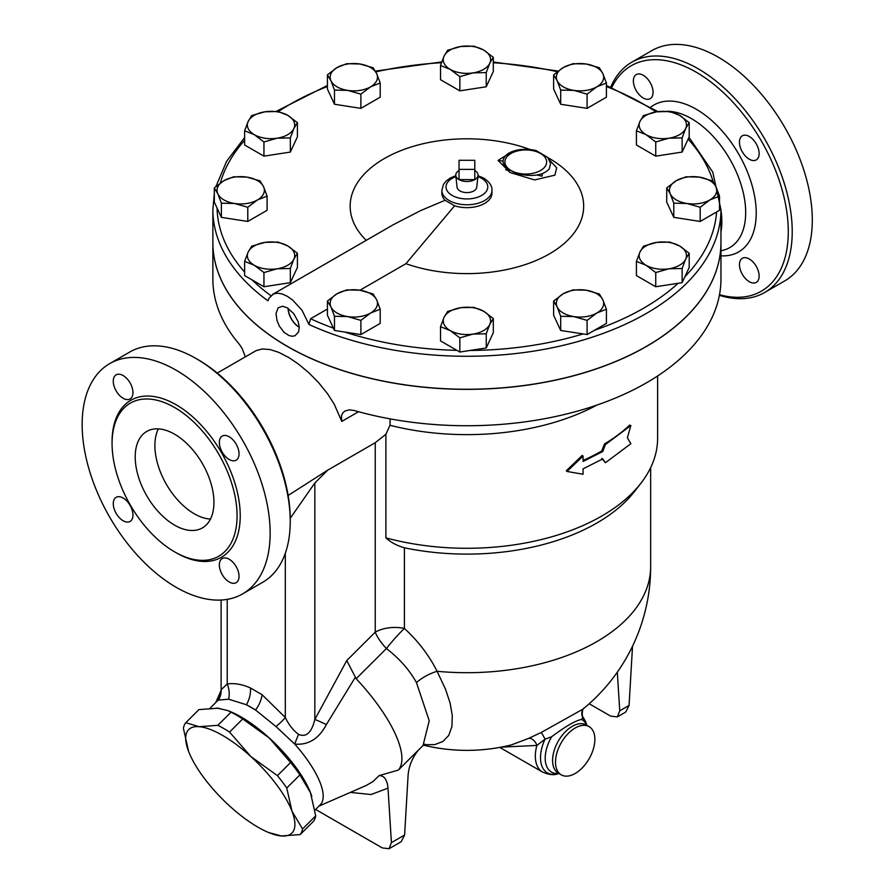 <?xml version="1.0" encoding="UTF-8"?>
<svg xmlns="http://www.w3.org/2000/svg" width="894" height="894" viewBox="0 0 894 894"><rect width="100%" height="100%" fill="white"/><g stroke="black" fill="none" stroke-linecap="round" stroke-linejoin="round"><path stroke-width="1.34" d="M288.147 495.455L327.74 470.132L314.833 482.995L290.226 518.308M327.74 470.132L375.234 442.709L385.884 434.283L385.884 537.853A190.701 110.107 0 0 0 640.998 483.129A190.701 110.107 0 0 0 657.615 438.183L657.615 375.961M314.945 810.132L320.231 804.857A73.118 25.233 -134.9 0 0 294.763 744.11C308.419 745.261 318.946 738.746 326.366 724.565A20.875 1.643 26.8 0 0 314.833 719.48C311.626 732.633 306.206 737.617 298.562 734.399C293.198 730.409 288.784 724.777 285.309 717.502A20.875 3.788 -37.5 0 1 275.978 726.543L255.55 710.026A73.118 25.233 -134.9 0 0 246.409 704.751L255.55 710.026A20.875 10.683 125.1 0 0 262.065 694.683L250.476 687.989C242.185 684.268 234.44 682.938 227.232 683.977A20.875 16.628 -98.5 0 1 228.629 699.197L218.527 700.091A73.118 25.233 -134.9 0 0 216.951 701.343L210.09 708.193M536.903 175.023A200.725 115.885 0 0 1 542.066 176.174A6.962 2.123 -76.9 0 1 542.468 173.514M390.153 418.884L389.985 425.276A190.701 110.107 0 0 0 596.957 405.06M389.985 425.276L385.884 434.283M605.439 462.734L630.862 443.703L627.398 437.769L630.862 425.51L605.439 444.553L602.746 451.537L583.067 461.449L583.067 456.052L567.019 471.462L583.067 474.245L583.067 468.836L602.746 458.924L605.439 462.734L601.763 458.354M567.019 471.462L566.293 470.78L582.217 455.415L583.067 456.052M583.067 460.444A190.701 110.107 0 0 0 601.763 450.967L604.433 443.994A190.701 110.107 0 0 0 629.678 425.097L630.862 425.51M720.955 210.28A70.995 40.99 60 0 1 720.955 232.027M720.955 242.632A254.041 146.672 180 0 1 720.955 242.699A254.041 146.672 180 0 1 564.125 378.196A254.041 146.672 180 0 1 287.276 346.403A254.041 146.672 180 0 1 212.873 242.699L212.873 279.062A254.041 146.672 0 0 0 239.313 344.224L242.073 348.358L245.325 356.84M720.955 242.699L720.955 279.062A254.041 146.672 0 0 1 354.058 410.469L349.107 409.854L344.749 411.128L342.648 413.073L341.43 415.822L341.765 421.42L334.2 404.133L327.528 393.718L318.532 382.565L308.754 372.664L298.417 364.048L288.807 357.533L278.682 352.325L270.133 349.565L262.378 348.962L256.109 350.649L217.242 373.055M300.161 834.594L281.442 835.968A73.085 25.222 -134.9 0 0 291.98 811.16L302.541 828.984A80.035 27.625 45.1 0 1 300.161 834.594L313.313 821.474A80.035 27.625 -134.9 0 0 315.705 815.853L310.475 792.699L299.915 774.874A80.035 27.625 -134.9 0 0 290.606 762.515L269.329 738.064L242.721 718.944A80.035 27.625 -134.9 0 0 231.032 712.194L227.624 710.506L217.655 708.227L198.937 709.601L185.784 722.721L199.161 726.688L217.868 725.313A80.035 27.625 45.1 0 1 229.568 732.074L250.834 756.514L277.442 775.646A80.035 27.625 45.1 0 1 286.75 788.005L291.98 811.16A73.085 25.222 -134.9 0 0 250.834 756.514A73.085 25.222 -134.9 0 0 199.161 726.688A73.085 25.222 -134.9 0 0 188.623 751.485L183.404 728.342A80.035 27.625 45.1 0 1 185.784 722.721M309.961 791.413L309.972 791.436A73.085 25.222 -134.9 0 0 309.961 791.413A73.085 25.222 -134.9 0 0 269.329 738.064A73.085 25.222 -134.9 0 0 230.373 711.635L227.624 710.506M281.442 835.968L268.725 832.56A73.085 25.222 -134.9 0 0 281.442 835.968M189.137 752.77L188.623 751.485A73.085 25.222 -134.9 0 0 189.137 752.77L189.126 752.748A73.085 25.222 -134.9 0 0 229.769 806.131A73.085 25.222 -134.9 0 0 268.725 832.56M315.705 815.853L302.541 828.984M299.915 774.874L286.75 788.005M290.606 762.515L277.442 775.646M231.032 712.194L217.868 725.313M242.721 718.944L229.568 732.074M311.816 796.509A73.118 25.233 -134.9 0 0 228.965 711.054M219.488 708.417A73.118 25.233 -134.9 0 0 216.057 708.126M474.792 160.294L474.792 169.379L459.035 169.379L459.035 160.294L474.792 160.294M459.035 170.519A11.141 6.426 0 0 0 455.795 175.47L457.057 187.237A9.868 5.699 180 0 0 459.929 190.914A9.868 5.699 180 0 0 470.4 192.221A9.868 5.699 180 0 0 476.759 187.237L478.022 175.47A11.141 6.426 0 0 1 474.792 179.616L459.035 179.616A11.141 6.426 0 0 0 474.792 179.616L474.792 169.379M455.795 175.47A11.141 6.426 0 0 0 459.035 179.616L459.035 169.379M478.022 175.47A11.141 6.426 0 0 0 474.792 170.519M489.767 63.239L486.235 72.582L473.038 72.895A23.669 13.667 0 0 0 489.767 63.239A23.669 13.667 0 0 0 483.643 50.042L493.309 57.339L489.767 63.239M459.84 76.66L450.174 69.363A23.669 13.667 0 0 0 473.038 72.895L459.84 76.66L459.84 90.853L440.518 79.7L440.518 65.508L444.05 56.166A23.669 13.667 0 0 0 450.174 69.363L440.518 65.508M460.79 46.499L473.988 46.186L483.643 50.042A23.669 13.667 0 0 0 460.79 46.499A23.669 13.667 0 0 0 444.05 56.166L447.592 50.276L460.79 46.499M596.745 86.863L587.09 94.161L573.892 90.395A23.669 13.667 0 0 0 596.745 86.863A23.669 13.667 0 0 0 602.869 73.666L606.411 83.008L596.745 86.863M560.694 90.082L557.152 80.728A23.669 13.667 0 0 0 573.892 90.395L560.694 90.082L560.694 104.263L553.621 89.031L553.621 74.839L563.276 67.542A23.669 13.667 0 0 0 557.152 80.728L553.621 74.839M586.14 63.999L599.338 67.765L602.869 73.666A23.669 13.667 0 0 0 586.14 63.999A23.669 13.667 0 0 0 563.276 67.542L572.942 63.686L586.14 63.999M668.935 138.201L655.738 141.967L646.071 134.659A23.669 13.667 0 0 0 668.935 138.201A23.669 13.667 0 0 0 685.664 128.535L682.133 137.877L668.935 138.201M636.416 130.803L639.948 121.461A23.669 13.667 0 0 0 646.071 134.659L636.416 130.803L636.416 144.996L655.738 156.148L655.738 141.967M643.49 115.572L656.688 111.806A23.669 13.667 0 0 0 639.948 121.461L643.49 115.572M679.541 115.337L689.207 122.646L685.664 128.535A23.669 13.667 0 0 0 679.541 115.337A23.669 13.667 0 0 0 656.688 111.806L669.885 111.482L679.541 115.337M686.994 203.497L673.797 203.184L670.254 193.83A23.669 13.667 0 0 0 686.994 203.497A23.669 13.667 0 0 0 709.847 199.954L700.181 207.263L686.994 203.497M666.723 187.941L676.378 180.633A23.669 13.667 0 0 0 670.254 193.83L666.723 187.941L666.723 202.122L673.797 217.365L673.797 203.184M686.044 176.788L699.242 177.101A23.669 13.667 0 0 0 676.378 180.633L686.044 176.788M715.971 186.757L719.514 196.11L709.847 199.954A23.669 13.667 0 0 0 715.971 186.757A23.669 13.667 0 0 0 699.242 177.101L712.44 180.867L715.971 186.757M646.071 265.261L636.416 261.406L639.948 252.063A23.669 13.667 0 0 0 646.071 265.261A23.669 13.667 0 0 0 668.935 268.792L655.738 272.558L646.071 265.261M643.49 246.163L656.688 242.397A23.669 13.667 0 0 0 639.948 252.063L643.49 246.163M669.885 242.084L679.541 245.939A23.669 13.667 0 0 0 656.688 242.397L669.885 242.084M685.664 259.137L682.133 268.479L668.935 268.792A23.669 13.667 0 0 0 685.664 259.137A23.669 13.667 0 0 0 679.541 245.939L689.207 253.237L685.664 259.137M557.152 306.933L553.621 301.043L563.276 293.735A23.669 13.667 0 0 0 557.152 306.933A23.669 13.667 0 0 0 573.892 316.599L560.694 316.275L557.152 306.933M572.942 289.879L586.14 290.204A23.669 13.667 0 0 0 563.276 293.735L572.942 289.879M599.338 293.97L602.869 299.859A23.669 13.667 0 0 0 586.14 290.204L599.338 293.97M596.745 313.056L587.09 320.365L573.892 316.599A23.669 13.667 0 0 0 596.745 313.056A23.669 13.667 0 0 0 602.869 299.859L606.411 309.201L596.745 313.056M444.05 317.359L447.592 311.47L460.79 307.692A23.669 13.667 0 0 0 444.05 317.359A23.669 13.667 0 0 0 450.174 330.556L440.518 326.701L444.05 317.359M473.988 307.38L483.643 311.235A23.669 13.667 0 0 0 460.79 307.692L473.988 307.38M493.309 318.532L489.767 324.433A23.669 13.667 0 0 0 483.643 311.235L493.309 318.532L493.309 332.724L486.235 347.956L459.84 352.046L459.84 337.854L450.174 330.556A23.669 13.667 0 0 0 473.038 334.088L459.84 337.854M486.235 333.775L473.038 334.088A23.669 13.667 0 0 0 489.767 324.433L486.235 333.775L486.235 347.956M337.083 293.735L346.738 289.879L359.936 290.204A23.669 13.667 0 0 0 337.083 293.735A23.669 13.667 0 0 0 330.959 306.933L327.416 301.043L337.083 293.735M373.133 293.97L376.665 299.859A23.669 13.667 0 0 0 359.936 290.204L373.133 293.97M380.207 309.201L370.541 313.056A23.669 13.667 0 0 0 376.665 299.859L380.207 309.201L380.207 323.393L360.885 334.546L334.49 330.467L334.49 316.275L330.959 306.933A23.669 13.667 0 0 0 347.688 316.599L334.49 316.275M360.885 320.365L347.688 316.599A23.669 13.667 0 0 0 370.541 313.056L360.885 320.365L360.885 334.546M264.892 242.397L278.09 242.084L287.745 245.939A23.669 13.667 0 0 0 264.892 242.397A23.669 13.667 0 0 0 248.163 252.063L251.695 246.163L264.892 242.397M297.411 253.237L293.869 259.137A23.669 13.667 0 0 0 287.745 245.939L297.411 253.237L297.411 267.429L290.338 282.66L290.338 268.479L277.14 268.792A23.669 13.667 0 0 0 293.869 259.137L290.338 268.479M254.287 265.261L244.621 261.406L248.163 252.063A23.669 13.667 0 0 0 254.287 265.261A23.669 13.667 0 0 0 277.14 268.792L263.942 272.558L254.287 265.261M246.833 177.101L260.031 180.867L263.574 186.757A23.669 13.667 0 0 0 246.833 177.101A23.669 13.667 0 0 0 223.981 180.633L233.636 176.788L246.833 177.101M267.105 196.11L257.438 199.954A23.669 13.667 0 0 0 263.574 186.757L267.105 196.11L267.105 210.291L247.783 221.444L247.783 207.263L234.586 203.497A23.669 13.667 0 0 0 257.438 199.954L247.783 207.263M217.857 193.83L214.314 187.941L223.981 180.633A23.669 13.667 0 0 0 217.857 193.83A23.669 13.667 0 0 0 234.586 203.497L221.388 203.184L217.857 193.83M287.745 115.337L297.411 122.646L293.869 128.535A23.669 13.667 0 0 0 287.745 115.337A23.669 13.667 0 0 0 264.892 111.806L278.09 111.482L287.745 115.337M290.338 137.877L277.14 138.201A23.669 13.667 0 0 0 293.869 128.535L290.338 137.877L290.338 152.069L263.942 156.148L263.942 141.967L254.287 134.659A23.669 13.667 0 0 0 277.14 138.201L263.942 141.967M248.163 121.461L251.695 115.572L264.892 111.806A23.669 13.667 0 0 0 248.163 121.461A23.669 13.667 0 0 0 254.287 134.659L244.621 130.803L248.163 121.461M486.235 72.582L486.235 86.763L493.309 71.531L493.309 57.339M486.235 86.763L459.84 90.853M587.09 94.161L587.09 108.353L606.411 97.189L606.411 83.008M587.09 108.353L560.694 104.263M682.133 137.877L682.133 152.069L689.207 136.827L689.207 122.646M682.133 152.069L655.738 156.148M700.181 207.263L700.181 221.444L716.575 211.99L719.514 210.291L719.514 196.11M700.181 221.444L673.797 217.365M689.207 253.237L689.207 267.429L682.133 282.66L682.133 268.479M682.133 282.66L655.738 286.75L655.738 272.558M655.738 286.75L636.416 275.587L636.416 261.406M606.411 309.201L606.411 323.393L587.09 334.546L587.09 320.365M587.09 334.546L560.694 330.467L560.694 316.275M560.694 330.467L553.621 315.224L553.621 301.043M459.84 352.046L440.518 340.893L440.518 326.701M334.49 330.467L327.416 315.224L327.416 301.043M290.338 282.66L263.942 286.75L244.621 275.587L244.621 261.406M263.942 286.75L263.942 272.558M247.783 221.444L221.388 217.365L214.314 202.122L214.314 187.941M221.388 217.365L221.388 203.184M263.942 156.148L244.621 144.996L244.621 130.803M290.338 152.069L297.411 136.827L297.411 122.646M376.665 73.666L380.207 83.008L370.541 86.863A23.669 13.667 0 0 0 376.665 73.666A23.669 13.667 0 0 0 359.936 63.999L373.133 67.765L376.665 73.666M360.885 94.161L347.688 90.395A23.669 13.667 0 0 0 370.541 86.863L360.885 94.161L360.885 108.353L334.49 104.263L334.49 90.082L330.959 80.728A23.669 13.667 0 0 0 347.688 90.395L334.49 90.082M337.083 67.542L346.738 63.686L359.936 63.999A23.669 13.667 0 0 0 337.083 67.542A23.669 13.667 0 0 0 330.959 80.728L327.416 74.839L337.083 67.542M334.49 104.263L327.416 89.031L327.416 74.839M360.885 108.353L380.207 97.189L380.207 83.008M214.314 193.741L212.873 209.621A254.041 146.672 0 0 0 267.921 300.797L269.027 298.183L273.508 293.936L277.542 293.176L282.314 294.014L287.432 296.372L292.528 299.959L301.982 310.196L308.989 324.5L310.576 318.745L327.416 309.022M366.238 240.341A116.745 67.396 180 0 1 385.873 157.69A116.745 67.396 180 0 1 529.639 149.365M547.933 157.679A116.745 67.396 180 0 1 559.264 247.448A116.745 67.396 180 0 1 405.932 263.685L359.991 290.215M299.278 327.159A15.757 9.096 60 0 1 288.192 308.408M287.276 307.838L293.645 313.503L298.194 321.672L299.289 327.338L298.574 331.92L295.031 335.764L292.17 336.278L288.93 335.541L284.102 332.344L279.341 326.12L276.995 320.533L276.034 313.582L278.101 307.815L282.515 306.229L287.276 307.838M288.058 308.318A15.936 9.197 -120 0 0 299.211 327.282M272.625 294.383L393.047 224.863L420.638 210.593L445.078 200.29L454.61 205.788L405.932 263.685M445.078 200.29A25.054 14.472 180 0 1 441.859 193.182L441.859 190.299A25.054 14.472 0 0 0 454.61 202.904A25.054 14.472 0 0 0 491.968 190.299C492.315 186.131 489.577 182.085 483.766 178.152L477.999 175.682M491.968 190.299L491.968 193.182A25.054 14.472 180 0 1 454.61 205.788M511.424 152.002L498.114 160.406L510.016 172.52L534.657 179.929L554.928 175.135L556.671 167.804L549.475 160.004M549.262 168.843C543.384 175.414 532.768 177.057 517.402 173.76C503.065 167.703 499.489 161.367 506.663 154.751L506.663 154.751C509.703 151.824 520.923 146.951 536.143 150.583L547.664 157.355L550.626 163.323L549.262 168.843M308.989 324.5A254.041 146.672 0 0 0 577.401 341.687A254.041 146.672 0 0 0 720.955 209.621L720.955 242.576A254.041 146.672 180 0 1 564.125 378.084A254.041 146.672 180 0 1 287.276 346.291A254.041 146.672 180 0 1 267.921 333.764A254.041 146.672 180 0 1 212.873 242.576L212.873 209.621M604.433 443.994L605.439 444.553M601.763 450.967L602.746 451.537M632.527 646.217L629.063 705.433L619.743 710.808L617.352 716.899L610.591 716.094L589.213 703.757M617.352 716.899L625.688 712.082L629.063 705.433M619.743 710.808L617.318 672.165M391.416 842.64L387.996 788.15C387.225 779.747 384.252 775.567 379.078 775.634L398.366 770.069L418.247 750.234C411.866 758.436 408.457 767.186 408.033 776.461L404.602 835.018L391.416 842.64L389.024 848.73L382.263 847.914L315.627 809.45M389.024 848.73L401.238 841.679L404.602 835.018M379.078 775.634L373.144 781.423L366.339 785.424L319.035 806.064M398.366 770.069A103.704 35.782 -134.9 0 0 356.158 678.714L386.409 648.541A27.837 9.61 45.1 0 1 375.234 632.159L346.76 660.565L356.158 678.714M355.197 677.451L326.366 724.565M220.997 691.543L218.527 700.091A20.875 20.07 165.6 0 0 221.176 689.721L221.131 691.61M583.402 708.719A8.348 8.091 -140.6 0 0 582.754 717.401L586.397 723.984A33.056 19.087 120 0 0 582.754 717.401L581.625 719.446C575.647 720.508 565.656 726.274 551.676 736.734A30.329 17.511 120 0 0 558.75 773.399M501.199 747.138L536.869 745.417A8.348 5.465 64.6 0 0 528.522 738.444L511.591 744.847A183.751 183.751 0 0 1 423.432 745.149M423.957 744.736L434.674 744.624L442.966 741.461L448.777 735.371L451.917 726.587L452.275 715.379L450.084 702.997L445.525 689.218L437.088 671.293A183.751 106.084 0 0 0 650.653 566.617A183.751 183.751 0 0 1 582.709 709.288L541.082 732.555A8.348 0.883 -115 0 1 545.005 739.193L551.676 736.734M541.082 732.555L528.522 738.444M536.869 745.417L545.005 739.193A33.056 19.087 120 0 0 557.61 773.835C554.068 775.366 549.05 774.785 542.546 772.081A34.799 20.093 120 0 1 536.869 745.417M575.188 773.478A27.837 16.07 120 0 0 593.37 748.937A27.837 16.07 120 0 0 589.101 726.632A27.837 16.07 120 0 0 561.264 742.702A27.837 16.07 120 0 0 561.264 774.852A27.837 16.07 120 0 0 575.188 773.478M385.884 537.853C390.544 542.233 396.712 545.541 404.401 547.787A183.751 106.084 0 0 0 634.651 491.331L640.998 483.129M375.234 442.709L375.234 632.159A27.837 16.07 180 0 1 404.401 628.415C418.258 641.177 429.154 655.47 437.088 671.293A27.837 12.963 -28.4 0 0 416.448 682.569C409.396 669.874 399.383 658.52 386.409 648.541A27.837 3.408 130.6 0 1 404.401 628.415L404.401 547.787M416.448 682.569L429.221 720.765L423.041 745.507L417.431 751.105M298.562 734.399A20.875 2.905 -71.4 0 0 294.763 744.11L275.978 726.543M250.476 687.989A20.875 13.287 -65.7 0 1 246.409 704.751L228.629 699.197M227.232 599.371L227.232 683.977L221.176 689.721M611.764 87.567A130.155 75.141 60 0 1 696.258 72.213A130.155 75.141 60 0 1 787.536 217.644A130.155 75.141 60 0 1 719.502 294.729M739.45 264.658A13.924 8.035 60 0 1 742.333 258.288A13.924 8.035 60 0 1 756.246 266.323A13.924 8.035 60 0 1 756.246 282.392A13.924 8.035 60 0 1 745.518 278.66A13.924 8.035 60 0 1 739.45 264.658M749.295 159.221A13.924 8.035 60 0 1 740.198 146.962A13.924 8.035 60 0 1 742.333 135.799A13.924 8.035 60 0 1 756.246 143.833A13.924 8.035 60 0 1 756.246 159.914A13.924 8.035 60 0 1 749.295 159.221M653.067 92.305A13.924 8.035 60 0 1 650.184 98.675A13.924 8.035 60 0 1 636.26 90.64A13.924 8.035 60 0 1 636.26 74.56A13.924 8.035 60 0 1 646.988 78.292A13.924 8.035 60 0 1 653.067 92.305M631.756 62.211L651.838 50.623A132.938 76.75 60 0 1 718.307 57.205A132.938 76.75 60 0 1 805.148 174.352A132.938 76.75 60 0 1 784.776 280.872L764.694 292.472A132.938 76.75 -120 0 0 785.066 185.941A132.938 76.75 -120 0 0 698.225 68.804A132.938 76.75 -120 0 0 631.756 62.211A132.938 76.75 -120 0 0 610.725 87.154M719.391 295.322A132.938 76.75 -120 0 0 764.694 292.472M158.372 428.874A55.685 32.15 -120 0 0 194.266 513.771A55.685 32.15 -120 0 0 210.459 519.09M174.576 525.136A55.685 32.15 60 0 1 138.201 476.066A55.685 32.15 60 0 1 146.739 431.444A55.685 32.15 60 0 1 202.413 463.595A55.685 32.15 60 0 1 202.413 527.885A55.685 32.15 60 0 1 174.576 525.136M290.226 521.437L290.226 519.168A130.155 75.141 -120 0 0 198.2 359.757L196.233 358.617A132.938 76.75 60 0 1 196.233 358.628A132.938 76.75 60 0 1 290.226 521.437A132.938 76.75 60 0 1 262.702 582.296L242.62 593.884A132.938 76.75 60 0 1 109.683 517.134A132.938 76.75 60 0 1 109.683 363.634A132.938 76.75 60 0 1 176.152 370.217A132.938 76.75 60 0 1 262.992 487.364A132.938 76.75 60 0 1 242.62 593.884M109.683 363.634L129.764 352.035A132.938 76.75 60 0 1 196.233 358.617L198.2 359.757M174.576 407.496A88.394 51.036 60 0 1 232.317 485.386A88.394 51.036 60 0 1 218.773 556.213A88.394 51.036 60 0 1 130.379 505.188A88.394 51.036 60 0 1 130.379 403.116A88.394 51.036 60 0 1 174.576 407.496M229.188 459.505A13.924 8.035 60 0 1 220.092 447.235A13.924 8.035 60 0 1 222.226 436.082A13.924 8.035 60 0 1 229.188 436.775A13.924 8.035 60 0 1 238.285 449.034A13.924 8.035 60 0 1 236.15 460.198A13.924 8.035 60 0 1 229.188 459.505M219.343 564.941A13.924 8.035 60 0 1 222.226 558.56A13.924 8.035 60 0 1 232.954 562.292A13.924 8.035 60 0 1 239.033 576.306A13.924 8.035 60 0 1 236.15 582.676A13.924 8.035 60 0 1 225.422 578.943A13.924 8.035 60 0 1 219.343 564.941M123.115 498.014A13.924 8.035 60 0 1 132.211 510.284A13.924 8.035 60 0 1 130.077 521.437A13.924 8.035 60 0 1 123.115 520.744A13.924 8.035 60 0 1 114.019 508.474A13.924 8.035 60 0 1 116.153 497.321A13.924 8.035 60 0 1 123.115 498.014M132.96 392.578A13.924 8.035 60 0 1 130.077 398.959A13.924 8.035 60 0 1 119.349 395.226A13.924 8.035 60 0 1 113.27 381.213A13.924 8.035 60 0 1 116.153 374.843A13.924 8.035 60 0 1 126.881 378.575A13.924 8.035 60 0 1 132.96 392.578M346.76 660.565L314.833 719.48L314.833 482.995M285.309 553.252L285.309 717.502L262.065 694.683M509.904 170.441A200.725 115.885 0 0 0 505.691 169.927M498.103 160.596A207.542 119.83 180 0 1 502.998 161.065M341.765 421.42L358.561 411.721M270.916 295.679A249.862 144.258 180 0 1 252.13 279.934M244.621 272.089A249.862 144.258 180 0 1 217.063 208.056M220.293 183.035A249.862 144.258 180 0 1 244.621 140.336M278.358 111.549A249.862 144.258 180 0 1 327.416 86.528M375.793 71.889A249.862 144.258 180 0 1 441.468 62.703M493.309 62.759A249.862 144.258 180 0 1 557.264 71.71M606.411 86.528A249.862 144.258 180 0 1 656.006 111.906M688.134 139.14A249.862 144.258 180 0 1 713.2 181.873M716.575 211.99A249.862 144.258 180 0 1 684.882 276.738M678.133 283.286A249.862 144.258 180 0 1 594.599 330.21M583.078 333.931A249.862 144.258 180 0 1 470.099 350.459M456.912 350.347A249.862 144.258 180 0 1 344.749 332.054M333.417 328.154A249.862 144.258 180 0 1 310.576 318.745M511.01 170.519A20.875 12.058 180 0 1 508.932 154.874A20.875 12.058 180 0 1 535.405 151.309A20.875 12.058 180 0 1 545.541 165.871A20.875 12.058 180 0 1 511.01 170.519M477.899 176.632A20.875 12.058 180 0 1 481.676 178.364A20.875 12.058 180 0 1 480.491 196.043A20.875 12.058 180 0 1 450.051 193.998A20.875 12.058 180 0 1 455.929 176.632M350.359 792.397L371.055 794.531L387.996 788.15M589.101 726.632L586.185 724.945A27.837 16.07 120 0 0 558.515 740.724A27.837 16.07 120 0 0 558.348 773.165L561.264 774.852M586.587 725.179A30.329 17.511 120 0 0 581.625 719.446M666.935 111.292A76.605 44.231 60 0 1 691.509 118.667A76.605 44.231 60 0 1 742.903 191.115A76.605 44.231 60 0 1 724.006 250.029L720.955 250.912M720.955 255.829A84.796 48.958 -120 0 0 754.871 197.73A84.796 48.958 -120 0 0 696.258 109.236A84.796 48.958 -120 0 0 650.832 107.056M175.358 552.291A90.618 52.321 -120 0 0 240.229 516.207A90.618 52.321 -120 0 0 176.152 404.77A90.618 52.321 -120 0 0 112.074 442.686M720.955 209.621L712.775 172.117L688.972 137.318M657.984 111.616L606.411 85.455M558.124 71.039L493.309 61.988M441.748 61.909L375.368 71.107M327.416 85.455L276.257 111.348M244.621 137.564L226.663 161.211L215.946 186.488M455.817 175.682L450.163 178.096L446.128 181.069L443.525 184.332L441.859 190.299M215.756 702.539L221.109 690.347M583.592 708.484C582.575 707.724 581.323 717.022 583.491 717.58M586.766 725.28L586.397 723.984M558.918 773.5L557.61 773.835M499.791 747.395L542.546 772.081M650.653 566.617L650.653 467.663M425.108 744.143L423.041 745.507M221.12 600.042L221.12 689.643"/></g></svg>
